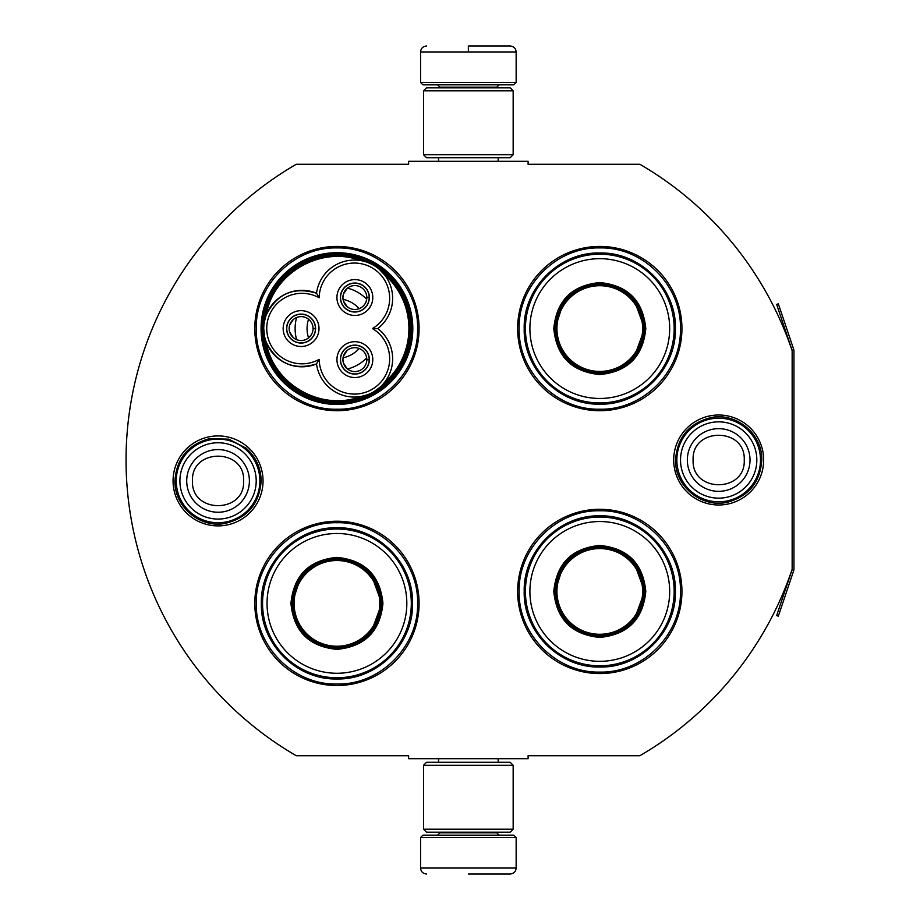 <?xml version="1.0" encoding="UTF-8"?>
<svg xmlns="http://www.w3.org/2000/svg" width="920" height="920" viewBox="0 0 920 920"><rect width="100%" height="100%" fill="white"/><g stroke="black" fill="none" stroke-linecap="round" stroke-linejoin="round"><path stroke-width="1.38" d="M793.764 570.411A3.588 3.588 0 0 0 793.948 569.261L793.948 350.738A3.588 3.588 0 0 0 793.764 349.589L778.331 303.841L776.641 304.416L792.062 350.163A1.794 1.794 0 0 1 792.154 350.738L792.154 350.738A342.01 342.01 0 0 0 639.894 164.289L528.103 164.289L528.103 161.299L408.618 161.299L408.618 164.289L296.228 164.289A342.01 342.01 0 0 0 296.228 755.711L408.618 755.711L408.618 758.701L528.103 758.701L528.103 755.711L639.894 755.711A342.01 342.01 0 0 0 792.154 569.261L792.154 569.261A1.794 1.794 0 0 1 792.062 569.837L776.641 615.583L778.331 616.158L793.764 570.411L792.062 569.837M792.154 350.738L792.154 569.261M718.681 504.988A44.988 44.988 0 0 1 673.693 460A44.988 44.988 0 0 1 718.681 415.012A44.988 44.988 0 0 1 763.657 460A44.988 44.988 0 0 1 718.681 504.988M218.052 525.895A44.988 44.988 0 0 1 173.064 480.907A44.988 44.988 0 0 1 218.052 435.919A44.988 44.988 0 0 1 263.039 480.907A44.988 44.988 0 0 1 218.052 525.895M419.083 328.566A82.145 82.145 0 0 0 336.938 246.433A82.145 82.145 0 0 0 254.794 328.566A82.145 82.145 0 0 0 336.938 410.711A82.145 82.145 0 0 0 419.083 328.566M419.083 603.382A82.145 82.145 0 0 0 336.938 521.237A82.145 82.145 0 0 0 254.794 603.382A82.145 82.145 0 0 0 336.938 685.515A82.145 82.145 0 0 0 419.083 603.382M681.938 591.433A82.145 82.145 0 0 0 599.794 509.289A82.145 82.145 0 0 0 517.649 591.433A82.145 82.145 0 0 0 599.794 673.567A82.145 82.145 0 0 0 681.938 591.433M681.938 328.566A82.145 82.145 0 0 0 599.794 246.433A82.145 82.145 0 0 0 517.649 328.566A82.145 82.145 0 0 0 599.794 410.711A82.145 82.145 0 0 0 681.938 328.566M261.061 328.566A75.865 75.865 0 0 1 336.938 252.701A75.865 75.865 0 0 1 412.804 328.566A75.865 75.865 0 0 1 336.938 404.443A75.865 75.865 0 0 1 261.061 328.566M336.938 522.732C380.029 521.617 418.692 560.28 417.588 603.382C418.692 646.472 380.029 685.135 336.938 684.031C293.836 685.135 255.185 646.472 256.289 603.382C255.185 560.28 293.836 521.617 336.938 522.732M336.938 247.917C380.029 246.813 418.692 285.476 417.588 328.566C418.692 371.668 380.029 410.32 336.938 409.216C293.836 410.32 255.185 371.668 256.289 328.566C255.185 285.476 293.836 246.813 336.938 247.917M599.794 409.216C556.692 410.32 518.04 371.668 519.144 328.566C518.04 285.476 556.692 246.813 599.794 247.917C642.884 246.813 681.547 285.476 680.443 328.566C681.547 371.668 642.884 410.32 599.794 409.216M599.794 672.083C556.692 673.187 518.04 634.524 519.144 591.433C518.04 548.332 556.692 509.68 599.794 510.784C642.884 509.68 681.547 548.332 680.443 591.433C681.547 634.524 642.884 673.187 599.794 672.083M420.566 837.556L516.154 837.556L513.762 835.164L422.959 835.164L420.566 837.556L420.566 868.031C420.923 871.654 422.912 873.644 426.546 874M468.36 874L510.186 874L468.36 874M516.154 82.443L513.762 84.835L422.959 84.835L420.566 82.443L516.154 82.443L516.154 51.968C515.798 48.346 513.808 46.356 510.186 46M468.36 46L510.186 46L468.36 46M468.36 46.218L468.36 51.52M513.164 765.268L423.556 765.268L426.546 762.289L510.186 762.289L513.164 765.268L513.164 829.196L423.556 829.196L426.546 832.186L510.186 832.186L513.164 829.196M513.164 90.804L423.556 90.804L426.546 87.814L510.186 87.814L513.164 90.804L513.164 154.732L423.556 154.732L426.546 157.711L510.186 157.711L513.164 154.732M259.865 480.907A41.814 41.814 0 0 1 218.052 522.732A41.814 41.814 0 0 1 176.237 480.907A41.814 41.814 0 0 1 218.052 439.093A41.814 41.814 0 0 1 259.865 480.907M256.197 480.907A38.145 38.145 0 0 1 218.052 519.064A38.145 38.145 0 0 1 179.906 480.907A38.145 38.145 0 0 1 218.052 442.761A38.145 38.145 0 0 1 256.197 480.907M760.495 460A41.814 41.814 0 0 1 718.681 501.814A41.814 41.814 0 0 1 676.856 460A41.814 41.814 0 0 1 718.681 418.186A41.814 41.814 0 0 1 760.495 460M756.827 460A38.145 38.145 0 0 1 718.681 498.145A38.145 38.145 0 0 1 680.524 460A38.145 38.145 0 0 1 718.681 421.854A38.145 38.145 0 0 1 756.827 460M367.322 394.829L360.548 396.577C320.988 411.723 272.906 383.962 266.236 342.125C276.908 363.434 293.664 370.714 316.514 363.94A38.237 38.237 150 0 0 356.96 396.98A38.237 38.237 150 0 0 377.775 328.566A38.237 38.237 30 0 0 373.531 265.19A38.237 38.237 30 0 0 316.514 293.204A38.237 38.237 -90 0 0 263.752 328.566A73.186 73.186 0 0 0 373.531 391.943A73.186 73.186 0 0 0 373.531 265.202A73.186 73.186 0 0 0 263.752 328.578A38.237 38.237 -90 0 0 316.514 363.94L319.171 359.352A35.247 35.247 0 0 0 354.66 394.082A35.247 35.247 0 0 0 372.473 328.566A35.247 35.247 0 0 0 372.036 267.777A35.247 35.247 0 0 0 319.171 297.792A35.247 35.247 0 0 0 266.742 328.566A35.247 35.247 0 0 0 319.171 359.352M379.132 269.146L384.847 275.161M264.488 336.03L263.752 328.67M377.775 328.566L372.473 328.566M264.327 321.954L266.041 315.537M361.157 260.67L360.548 260.567C320.988 245.421 272.906 273.183 266.236 315.019C276.908 293.698 293.664 286.43 316.514 293.204L319.171 297.792M366.712 262.108L371.323 264.017M383.467 383.686L384.847 381.972M301.093 343.056A14.49 14.49 0 0 0 315.583 328.566A14.49 14.49 0 0 0 301.093 314.088A14.49 14.49 0 0 0 286.603 328.566A14.49 14.49 0 0 0 301.093 343.056M283.164 328.566A17.917 17.917 0 0 0 301.093 346.495A17.917 17.917 0 0 0 319.01 328.566A17.917 17.917 0 0 0 301.093 310.649A17.917 17.917 0 0 0 283.164 328.566M354.855 374.095A14.49 14.49 0 0 0 369.346 359.616A14.49 14.49 0 0 0 354.855 345.126A14.49 14.49 0 0 0 340.365 359.616A14.49 14.49 0 0 0 354.855 374.095M336.938 359.616A17.917 17.917 0 0 0 354.855 377.534A17.917 17.917 0 0 0 372.784 359.616A17.917 17.917 0 0 0 354.855 341.688A17.917 17.917 0 0 0 336.938 359.616M354.855 312.018A14.49 14.49 0 0 0 369.346 297.528A14.49 14.49 0 0 0 354.855 283.038A14.49 14.49 0 0 0 340.365 297.528A14.49 14.49 0 0 0 354.855 312.018M336.938 297.528A17.917 17.917 0 0 0 354.855 315.457A17.917 17.917 0 0 0 372.784 297.528A17.917 17.917 0 0 0 354.855 279.611A17.917 17.917 0 0 0 336.938 297.528M379.615 387.584L373.531 391.943M411.01 328.566C412.252 286.465 371.933 249.699 330.119 254.805C293.089 257.404 262.027 291.456 262.855 328.566C261.625 370.679 301.933 407.445 343.758 402.339C380.776 399.74 411.838 365.677 411.01 328.566M412.206 328.566A75.267 75.267 0 0 0 336.938 253.299A75.267 75.267 0 0 0 261.659 328.566A75.267 75.267 0 0 0 336.938 403.846A75.267 75.267 0 0 0 412.206 328.566M307.061 328.566A29.865 29.865 0 0 0 308.556 337.893A29.865 29.865 0 0 1 308.556 319.24A29.865 29.865 0 0 0 307.061 328.566M343.045 357.811A29.865 29.865 0 0 0 359.202 348.484A29.865 29.865 0 0 1 343.045 357.811M343.045 299.334A29.865 29.865 0 0 1 359.202 308.66A29.865 29.865 0 0 0 343.045 299.334M296.608 317.492A41.814 41.814 0 0 0 296.608 339.652M347.507 369.035A41.814 41.814 0 0 0 366.689 357.96M347.507 288.109A41.814 41.814 0 0 1 366.689 299.184M354.855 347.668A11.948 11.948 0 0 1 366.804 359.467L369.196 359.467A14.341 14.341 0 0 0 347.645 347.219A14.341 14.341 0 0 0 347.645 372.002A14.341 14.341 0 0 0 369.196 359.766L366.804 359.766A11.948 11.948 0 0 1 354.855 371.565A11.948 11.948 0 0 1 342.907 359.616A11.948 11.948 0 0 1 354.855 347.668M347.058 368.667L343.401 362.986L342.907 359.616L343.401 356.235L347.058 350.566M301.093 316.618A11.948 11.948 0 0 1 313.041 328.417L315.433 328.417A14.341 14.341 0 0 0 293.882 316.181A14.341 14.341 0 0 0 293.882 340.964A14.341 14.341 0 0 0 315.433 328.716L313.041 328.716A11.948 11.948 0 0 1 301.093 340.515A11.948 11.948 0 0 1 289.144 328.566A11.948 11.948 0 0 1 301.093 316.618M293.284 337.617L289.627 331.947L289.144 328.566L289.627 325.197L293.284 319.527M354.855 285.579A11.948 11.948 0 0 1 366.804 297.378L369.196 297.378A14.341 14.341 0 0 0 347.645 285.142A14.341 14.341 0 0 0 347.645 309.925A14.341 14.341 0 0 0 369.196 297.678L366.804 297.678A11.948 11.948 0 0 1 354.855 309.476A11.948 11.948 0 0 1 342.907 297.528A11.948 11.948 0 0 1 354.855 285.579M347.058 306.578L343.401 300.909L342.907 297.528L343.401 294.158L347.058 288.477M382.938 603.382C380.213 631.315 364.872 646.656 336.938 649.37C308.993 646.656 293.664 631.315 290.938 603.382C293.664 575.437 308.993 560.107 336.938 557.382C364.872 560.107 380.213 575.437 382.938 603.382M371.231 632.212L381.742 603.382C379.086 630.591 364.147 645.529 336.938 648.186C309.718 645.529 294.791 630.591 292.135 603.382C294.791 576.161 309.718 561.234 336.938 558.566C364.147 561.234 379.086 576.161 381.742 603.382L371.231 574.54M411.309 603.382A74.382 74.382 0 0 0 336.938 529A74.382 74.382 0 0 0 262.556 603.382A74.382 74.382 0 0 0 336.938 677.752A74.382 74.382 0 0 0 411.309 603.382M406.824 603.382A69.897 69.897 0 0 0 336.938 533.485A69.897 69.897 0 0 0 267.041 603.382A69.897 69.897 0 0 0 336.938 673.268A69.897 69.897 0 0 0 406.824 603.382M300.69 577.047L292.135 603.382M261.337 603.382C260.302 562.982 296.539 526.746 336.938 527.781C377.327 526.746 413.574 562.982 412.528 603.382C413.574 643.77 377.327 680.006 336.938 678.971C296.539 680.006 260.302 643.77 261.337 603.382M379.787 603.382A42.861 42.861 0 0 1 336.938 646.231A42.861 42.861 0 0 1 294.078 603.382A42.861 42.861 0 0 1 336.938 560.521A42.861 42.861 0 0 1 379.787 603.382M380.995 603.382A44.056 44.056 0 0 1 336.938 647.438A44.056 44.056 0 0 1 292.882 603.382A44.056 44.056 0 0 1 336.938 559.314A44.056 44.056 0 0 1 380.995 603.382M645.794 328.566C643.068 356.511 627.727 371.841 599.794 374.566C571.849 371.841 556.519 356.511 553.794 328.566C556.519 300.633 571.849 285.292 599.794 282.566C627.727 285.292 643.068 300.633 645.794 328.566M634.087 357.397L644.598 328.566C641.942 355.787 627.003 370.714 599.794 373.382C572.585 370.714 557.646 355.787 554.99 328.566C557.646 301.358 572.585 286.419 599.794 283.762C627.003 286.419 641.942 301.358 644.598 328.566L634.087 299.736M674.164 328.566A74.382 74.382 0 0 0 599.794 254.196A74.382 74.382 0 0 0 525.412 328.566A74.382 74.382 0 0 0 599.794 402.948A74.382 74.382 0 0 0 674.164 328.566M669.679 328.566A69.897 69.897 0 0 0 599.794 258.681A69.897 69.897 0 0 0 529.897 328.566A69.897 69.897 0 0 0 599.794 398.463A69.897 69.897 0 0 0 669.679 328.566M563.546 302.231L554.99 328.566M524.193 328.566C523.158 288.178 559.394 251.942 599.794 252.977C640.193 251.942 676.43 288.178 675.395 328.566C676.43 368.966 640.193 405.202 599.794 404.167C559.394 405.202 523.158 368.966 524.193 328.566M642.643 328.566A42.861 42.861 0 0 1 599.794 371.427A42.861 42.861 0 0 1 556.933 328.566A42.861 42.861 0 0 1 599.794 285.717A42.861 42.861 0 0 1 642.643 328.566M643.851 328.566A44.056 44.056 0 0 1 599.794 372.634A44.056 44.056 0 0 1 555.737 328.566A44.056 44.056 0 0 1 599.794 284.51A44.056 44.056 0 0 1 643.851 328.566M645.794 591.433C643.068 619.367 627.727 634.708 599.794 637.433C571.849 634.708 556.519 619.367 553.794 591.433C556.519 563.488 571.849 548.159 599.794 545.433C627.727 548.159 643.068 563.488 645.794 591.433M634.087 620.264L644.598 591.433C641.942 618.643 627.003 633.581 599.794 636.237C572.585 633.581 557.646 618.643 554.99 591.433C557.646 564.213 572.585 549.286 599.794 546.629C627.003 549.286 641.942 564.213 644.598 591.433L634.087 562.603M674.164 591.433A74.382 74.382 0 0 0 599.794 517.051A74.382 74.382 0 0 0 525.412 591.433A74.382 74.382 0 0 0 599.794 665.804A74.382 74.382 0 0 0 674.164 591.433M669.679 591.433A69.897 69.897 0 0 0 599.794 521.536A69.897 69.897 0 0 0 529.897 591.433A69.897 69.897 0 0 0 599.794 661.319A69.897 69.897 0 0 0 669.679 591.433M563.546 565.098L554.99 591.433M524.193 591.433C523.158 551.034 559.394 514.797 599.794 515.832C640.193 514.797 676.43 551.034 675.395 591.433C676.43 631.821 640.193 668.058 599.794 667.023C559.394 668.058 523.158 631.821 524.193 591.433M642.643 591.433A42.861 42.861 0 0 1 599.794 634.282A42.861 42.861 0 0 1 556.933 591.433A42.861 42.861 0 0 1 599.794 548.573A42.861 42.861 0 0 1 642.643 591.433M643.851 591.433A44.056 44.056 0 0 1 599.794 635.49A44.056 44.056 0 0 1 555.737 591.433A44.056 44.056 0 0 1 599.794 547.365A44.056 44.056 0 0 1 643.851 591.433M439.99 832.186L439.99 832.784L496.742 832.784L499.134 835.164M516.154 837.556L516.154 868.031L420.566 868.031M496.742 87.814L496.742 87.216L439.99 87.216L437.598 84.835M420.566 82.443L420.566 51.968L516.154 51.968M186.714 480.907A31.337 31.337 0 0 0 218.052 512.245A31.337 31.337 0 0 0 249.389 480.907A31.337 31.337 180 0 0 218.052 449.581A31.337 31.337 180 0 0 186.714 480.907M192.487 480.907C190.888 513.877 245.214 513.877 243.616 480.907C245.214 447.936 190.888 447.936 192.487 480.907M687.344 460A31.337 31.337 0 0 0 718.681 491.337A31.337 31.337 0 0 0 750.007 460A31.337 31.337 180 0 0 718.681 428.662A31.337 31.337 180 0 0 687.344 460M693.116 460C691.518 492.97 745.832 492.97 744.234 460C745.832 427.029 691.518 427.029 693.116 460M384.019 383.019A71.99 71.99 0 0 0 384.019 274.125M793.764 349.589L792.062 350.163M498.168 758.701L498.168 762.289M438.553 758.701L438.553 762.289M496.742 832.186L496.742 832.784M439.99 832.784L437.598 835.164M516.154 868.031C515.798 871.654 513.808 873.644 510.186 874M498.168 161.299L498.168 157.711M438.553 161.299L438.553 157.711M439.99 87.814L439.99 87.216M496.742 87.216L499.134 84.835M420.566 51.968C420.923 48.346 422.912 46.356 426.546 46M423.556 765.268L423.556 829.196M423.556 90.804L423.556 154.732M174.949 480.907C176.456 458.735 187.91 444.671 209.311 438.702L228.769 439.162L246.042 448.132C255.863 456.849 260.9 467.774 261.154 480.907C259.44 503.987 247.319 518.178 224.79 523.48C199.686 528.287 174.133 506.46 174.949 480.907M675.567 460C677.143 437.529 688.815 423.418 710.596 417.657C736.046 411.93 762.645 433.929 761.783 460C760.334 481.873 749.098 495.891 728.077 502.067C702.328 508.76 674.659 486.588 675.567 460"/></g></svg>
